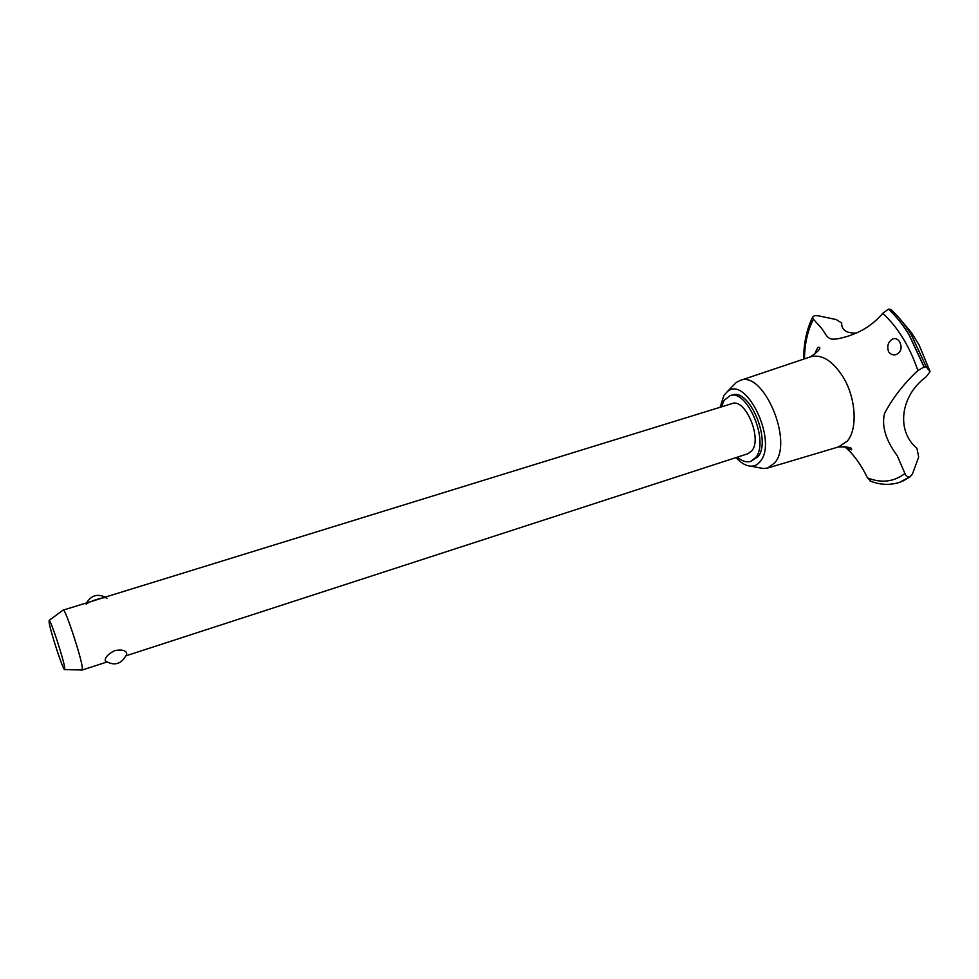 <?xml version="1.0" encoding="UTF-8"?>
<svg xmlns="http://www.w3.org/2000/svg" width="979" height="979" viewBox="0 0 979 979"><rect width="100%" height="100%" fill="white"/><g stroke="black" fill="none" stroke-linecap="round" stroke-linejoin="round"><path stroke-width="1.47" d="M737.395 457.144C742.106 461.207 746.536 462.626 750.648 461.415L757.966 456.777C771.721 440.746 749.241 387.623 732.059 395.063L729.857 395.736L724.105 400.387L721.462 406.86M750.648 461.415L755.776 457.499C769.494 441.468 747.001 388.308 729.857 395.736M759.019 467.717L763.436 468.549L767.72 468.011L774.768 462.834C793.785 441.505 763.204 369.866 740.014 380.513L736.196 382.532L733.038 385.775M736.024 457.585C740.993 463.03 745.912 465.894 750.807 466.175C754.638 466.285 757.844 464.633 760.426 461.207C777.913 440.721 745.802 374.455 727.238 391.735L723.909 395.43L720.091 407.276M838.562 446.901L847.239 441.162C857.8 429.291 856.05 398.159 843.2 377.172C832.75 360.823 821.932 354.019 810.771 356.748L810.502 356.833M917.874 370.527L924.078 367.052L926.256 366.88L930.05 371.69L926.183 376.805C900.007 396.03 896.189 431.201 916.919 448.296L918.681 457.009L912.404 474.13L910.005 476.773C907.668 477.226 905.979 476.137 904.926 473.506L897.351 455.896C885.701 440.195 881.443 426.024 884.575 413.371C892.775 397.89 903.874 383.609 917.874 370.527C909.687 346.468 897.988 327.402 882.752 313.329C872.901 324.955 860.26 332.872 844.816 337.106C827.194 341.977 828.528 337.951 821.662 328.418L813.427 319.215C807.724 330.217 804.738 343.433 804.432 358.877M844.534 446.436L846.04 447.917C853.896 454.721 861.043 464.707 867.492 477.887L871.175 481.399M813.427 319.215L812.582 317.245L814.332 315.691L818.175 315.764L836.286 319.582L841.683 323.009C841.487 329.984 846.26 333.313 856.001 333.007M867.492 477.887C881.418 483.381 893.9 481.925 904.926 473.506M924.164 367.015L908.928 334.365C902.736 324.404 895.92 315.984 888.467 309.119L882.752 313.329M924.078 367.052L908.842 334.39C902.65 324.428 895.834 316.009 888.381 309.144M919.318 345.354L911.779 333.154M899.652 341.855C902.369 347.753 901.206 351.999 896.201 354.557C893.129 355.401 890.596 354.484 888.589 351.804C886.693 345.722 888.234 341.377 893.215 338.771C895.748 338.147 897.902 339.175 899.652 341.855M63.035 610.162L732.133 403.568C745.227 397.915 762.347 438.298 751.97 450.646L748.005 453.693L125.924 655.832M106.221 661.608L105.206 660.458C105.194 657.093 108.449 653.776 114.971 650.509C122.045 649.395 125.961 650.386 126.732 653.47L126.438 654.486M63.194 609.966L63.292 609.966C65.409 608.865 81.477 657.643 82.358 667.874L81.967 669.966M64.736 667.886C63.733 659.516 50.675 619.658 49.17 620.356L49.109 622.411C50.455 631.957 63.88 672.463 64.773 669.624L64.736 667.886M106.931 598.426C106.882 595.55 89.101 601.424 86.152 604.153M926.256 366.88L911.143 334.402C904.988 324.502 898.196 316.156 890.768 309.376L888.467 309.119M899.97 482.231L910.091 476.749M870.013 480.958C880.011 484.935 889.862 485.4 899.591 482.366L910.005 476.773M911.792 333.129L900.815 319.962M929.915 371.163L919.012 344.792M750.807 466.175L763.436 468.549M767.72 468.011L839.248 446.705M838.697 446.865C848.658 446.742 852.88 447.746 851.351 449.863L846.027 447.917M814.712 354.337C816.51 349.454 817.881 347.068 818.848 347.178L819.386 347.337C821.014 348.585 817.954 351.779 810.22 356.931M106.846 662.024L82.212 670.04M49.17 620.356L63.292 609.966M105.059 597.055C97.288 593.58 91.169 595.465 86.703 602.721M105.279 660.837C114.066 666.222 121.004 664.411 126.083 655.404M64.773 669.624L82.297 669.979M812.582 317.245C806.733 329.14 803.747 343.103 803.612 359.158M910.592 476.492L903.176 480.934M740.014 380.513L810.771 356.748M727.238 391.735L736.196 382.532"/></g></svg>

